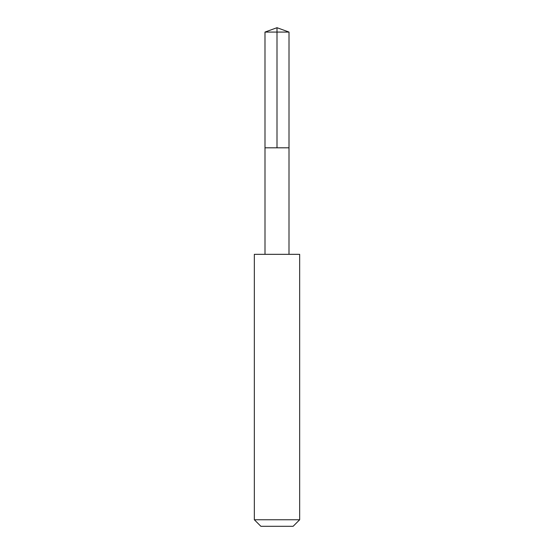 <?xml version="1.0" encoding="UTF-8"?>
<svg xmlns="http://www.w3.org/2000/svg" width="554" height="554" viewBox="0 0 554 554"><rect width="100%" height="100%" fill="white"/><g stroke="black" fill="none" stroke-linecap="round" stroke-linejoin="round"><path stroke-width="0.83" d="M264.992 147.814L289.008 147.814L289.015 32.07L264.985 32.07L264.992 147.814L289.008 147.814L289.001 254.321L264.999 254.321L264.992 147.814M296.965 254.334L254.334 254.334L254.334 519.756L299.666 519.756L299.666 254.334L296.965 254.334M299.666 519.756L293.121 526.3L260.879 526.3L254.334 519.756M264.985 32.07L277 27.7L277 147.814M277 27.7L289.015 32.07M264.999 254.321L254.334 254.334M289.001 254.321L299.666 254.334"/></g></svg>
